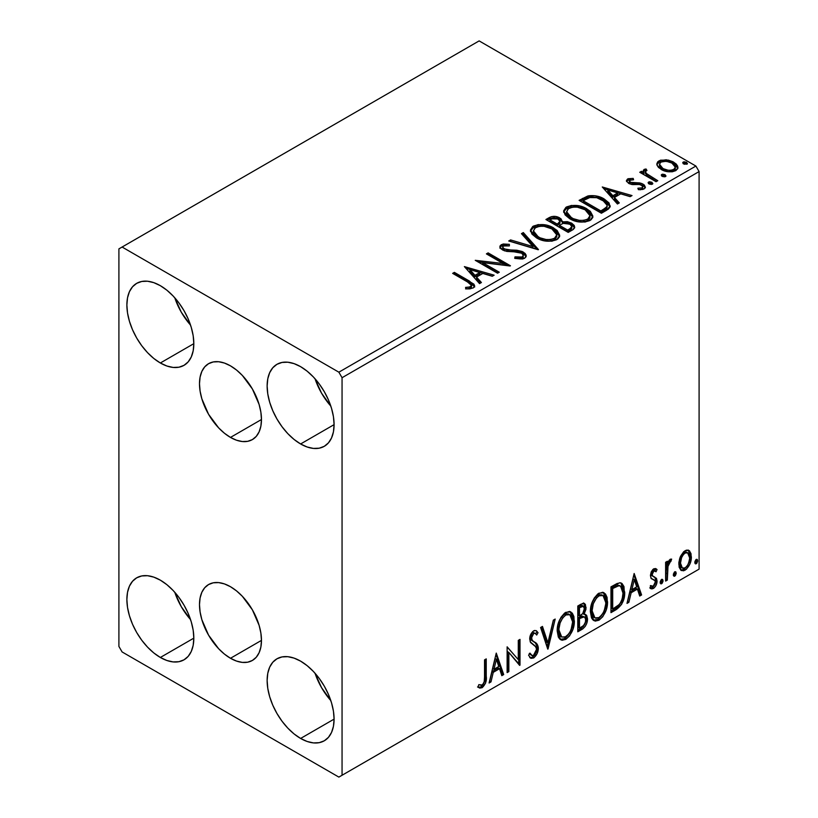 <?xml version="1.0" encoding="UTF-8"?>
<svg xmlns="http://www.w3.org/2000/svg" width="818" height="818" viewBox="0 0 818 818"><rect width="100%" height="100%" fill="white"/><g stroke="black" fill="none" stroke-linecap="round" stroke-linejoin="round"><path stroke-width="1.23" d="M230.482 437.415A43.824 25.297 60 0 1 201.852 398.806A43.824 25.297 60 0 1 208.57 363.683A43.824 25.297 60 0 1 230.482 365.861L236.525 370.033L242.343 375.431L252.394 388.99L259.112 404.47L260.87 412.2L261.463 419.522L230.482 437.415L224.439 433.243L218.621 427.845L208.57 414.286L201.852 398.806L200.093 391.076L199.49 383.744L200.093 377.108L201.852 371.413L204.715 366.883L208.57 363.683L213.263 361.945L218.621 361.73L224.439 363.059L230.482 365.861A43.824 25.297 60 0 1 259.112 404.47A43.824 25.297 60 0 1 252.394 439.583L247.69 441.321L242.343 441.536L236.525 440.217L230.482 437.415L261.463 419.522L260.87 426.158L259.112 431.853L256.249 436.393L252.394 439.583A43.824 25.297 60 0 1 230.482 437.415M230.482 658.275A43.824 25.297 60 0 1 201.852 619.666A43.824 25.297 60 0 1 208.57 584.553A43.824 25.297 60 0 1 230.482 586.721L236.525 590.893L242.343 596.291L252.394 609.85L259.112 625.33L260.87 633.06L261.463 640.392L230.482 658.275L224.439 654.103L218.621 648.705L208.57 635.146L201.852 619.666L200.093 611.936L199.49 604.604L200.093 597.968L201.852 592.273L204.715 587.743L208.57 584.553L213.263 582.805L218.621 582.6L224.439 583.919L230.482 586.721A43.824 25.297 60 0 1 259.112 625.33A43.824 25.297 60 0 1 252.394 660.443L247.69 662.191L242.343 662.396L236.525 661.077L230.482 658.275L261.463 640.392L260.87 647.028L259.112 652.713L256.249 657.253L252.394 660.443A43.824 25.297 60 0 1 230.482 658.275M315.042 673.245A47.342 27.331 -120 0 0 330.82 700.586L321.576 687.693L315.042 673.245M300.615 738.45A47.342 27.331 60 0 1 269.684 696.731A47.342 27.331 60 0 1 276.944 658.807A47.342 27.331 60 0 1 300.615 661.149L307.139 665.658L313.427 671.486L319.214 678.398L324.286 686.138L328.447 694.39L331.535 702.866L333.447 711.21L334.081 719.124L300.615 738.45L294.081 733.94L287.803 728.112L282.016 721.2L276.944 713.46L272.783 705.208L269.684 696.731L267.783 688.388L267.138 680.474L267.783 673.306L269.684 667.151L272.783 662.253L276.944 658.807L282.016 656.926L287.803 656.69L294.081 658.122L300.615 661.149A47.342 27.331 60 0 1 331.535 702.866A47.342 27.331 60 0 1 324.286 740.791L319.214 742.672L313.427 742.908L307.139 741.476L300.615 738.45L334.081 719.124L333.447 726.292L331.535 732.447L328.447 737.345L324.286 740.791A47.342 27.331 60 0 1 300.615 738.45M174.776 297.783A47.342 27.331 -120 0 0 190.553 325.114L181.31 312.231L174.776 297.783M160.348 362.988A47.342 27.331 60 0 1 129.428 321.269A47.342 27.331 60 0 1 136.678 283.345A47.342 27.331 60 0 1 160.348 285.686L166.882 290.196L173.16 296.024L178.948 302.936L184.019 310.666L188.181 318.928L191.269 327.394L193.181 335.748L193.825 343.662L160.348 362.988L153.815 358.478L147.537 352.65L141.749 345.738L136.678 337.998L132.516 329.736L129.428 321.269L127.516 312.926L126.872 305.012L127.516 297.844L129.428 291.689L132.516 286.791L136.678 283.345L141.749 281.464L147.537 281.228L153.815 282.66L160.348 285.686A47.342 27.331 60 0 1 191.269 327.394A47.342 27.331 60 0 1 184.019 365.329L178.948 367.21L173.16 367.435L166.882 366.014L160.348 362.988L193.825 343.662L193.181 350.83L191.269 356.985L188.181 361.873L184.019 365.329A47.342 27.331 60 0 1 160.348 362.988M315.042 378.765A47.342 27.331 -120 0 0 330.82 406.096L321.576 393.213L315.042 378.765M300.615 443.969A47.342 27.331 60 0 1 269.684 402.251A47.342 27.331 60 0 1 276.944 364.317A47.342 27.331 60 0 1 300.615 366.668L307.139 371.178L313.427 377.006L319.214 383.918L324.286 391.648L328.447 399.91L331.535 408.376L333.447 416.73L334.081 424.644L300.615 443.969L294.081 439.45L287.803 433.632L282.016 426.72L276.944 418.98L272.783 410.718L269.684 402.251L267.783 393.908L267.138 385.994L267.783 378.826L269.684 372.671L272.783 367.773L276.944 364.317L282.016 362.446L287.803 362.21L294.081 363.642L300.615 366.668A47.342 27.331 60 0 1 331.535 408.376A47.342 27.331 60 0 1 324.286 446.311L319.214 448.192L313.427 448.417L307.139 446.996L300.615 443.969L334.081 424.644L333.447 431.812L331.535 437.957L328.447 442.855L324.286 446.311A47.342 27.331 60 0 1 300.615 443.969M174.776 592.273A47.342 27.331 -120 0 0 190.553 619.604L181.31 606.721L174.776 592.273M160.348 657.467A47.342 27.331 60 0 1 129.428 615.75A47.342 27.331 60 0 1 136.678 577.825A47.342 27.331 60 0 1 160.348 580.166L166.882 584.676L173.16 590.504L178.948 597.416L184.019 605.156L188.181 613.408L191.269 621.885L193.181 630.228L193.825 638.142L160.348 657.467L153.815 652.958L147.537 647.13L141.749 640.218L136.678 632.488L132.516 624.226L129.428 615.75L127.516 607.406L126.872 599.492L127.516 592.324L129.428 586.169L132.516 581.281L136.678 577.825L141.749 575.944L147.537 575.708L153.815 577.14L160.348 580.166A47.342 27.331 60 0 1 191.269 621.885A47.342 27.331 60 0 1 184.019 659.809L178.948 661.69L173.16 661.926L166.882 660.494L160.348 657.467L193.825 638.142L193.181 645.31L191.269 651.465L188.181 656.363L184.019 659.809A47.342 27.331 60 0 1 160.348 657.467M609.533 205.175L604.267 200.512L604.267 199.04L595.075 195.737L587.713 196.023L579.103 200.359L601.414 213.242L608.408 209.04L610.116 206.862L609.042 202.956L604.267 199.04C599.952 196.248 594.727 195.165 588.592 195.809L579.103 200.359L601.414 213.242L606.598 210.246L610.238 205.962L604.267 199.04L604.267 200.512L610.156 206.698M118.907 248.876L118.907 646.425L122.097 651.946L338.867 777.1L699.093 569.124L342.057 775.26L342.057 377.711L699.093 171.576L699.093 569.124L699.093 171.576L695.903 166.054L338.867 372.19L122.097 247.036L479.133 40.9L695.903 166.054L479.133 40.9L118.907 248.876L118.907 646.425L122.097 651.946L338.867 777.1L342.057 775.26L342.057 377.711L338.867 372.19L122.097 247.036L118.907 248.876M680.453 556.485L678.868 562.314L679.144 567.242L681.005 570.32L683.644 570.8L686.517 569.134L689.84 564.134L691.282 558.582L690.985 553.582L689.288 550.718L686.455 550.105L683.695 551.7L680.453 556.485L678.787 564.123L681.343 570.545L685.075 570.187C689.318 566.618 691.414 562.17 691.374 556.864L689.707 551.127L688.807 550.371L685.075 550.698L680.453 556.485M665.617 581.087L667.335 580.095L668.081 564.982L669.564 562.068L670.811 561.577L671.629 559.103L669.308 560.095L667.335 564.042L667.335 561.271L665.617 562.263L665.617 581.087L667.335 580.095L667.611 567.15L671.629 559.103L670.32 559.215L667.335 564.042L667.335 561.271L665.617 562.263L665.617 581.087M655.463 568.541L657.038 569.563L656.108 568.807L652.989 569.328L651.24 571.884L650.463 575.187L651.2 578.479L655.095 580.77L655.198 583.152L653.224 586.261L650.872 585.637L649.891 587.958L651.844 588.95L653.827 588.193L655.637 586.097L656.834 582.937L656.476 578.346L652.938 576.373L652.171 574.543L653.459 571.322L654.533 570.852L656.036 571.762L657.038 569.563L655.627 568.592L653.725 568.796L650.463 575.627L651.005 578.203L654.911 580.463L655.32 582.017L653.224 586.261L650.872 585.637L649.891 587.958L650.637 588.643M616.169 609.645L621.608 604.41L624.482 595.668L623.97 586.578L622.089 583.582L620.351 582.815L617.058 583.52L610.974 586.864L610.974 612.631L616.169 609.645L614.891 608.909L610.974 611.158L614.891 608.909L616.169 609.645C622.12 605.269 624.962 599.441 624.707 592.15L621.588 583.244L619.666 582.784L610.974 586.864L610.974 612.631L616.169 609.645M577.794 631.793L582.825 628.858L585.259 626.332L586.803 623.152L587.518 618.868L586.67 615.392L584.001 614.318L585.974 609.236L585.402 604.4L583.081 603.295L577.794 606.026L577.794 631.793L582.252 629.216C585.739 626.588 587.498 623.132 587.518 618.868L585.892 614.645L584.001 614.318L586.087 607.621L584.543 603.48L580.944 604.205L577.794 606.026L577.794 631.793M547.753 649.134L555.187 619.073L553.326 620.156L547.896 642.836L542.467 626.424L540.596 627.498L548.04 648.971L555.187 619.073L553.326 620.156L547.896 642.836L542.467 626.424L540.596 627.498L547.753 649.134M508.847 671.598L508.847 652.437L520.003 665.157L520.003 639.39L518.285 640.382L518.285 659.605L507.129 646.823L507.129 672.59L508.847 671.598L507.129 671.118L508.847 671.598L508.847 652.437L519.614 665.382L520.003 639.39L518.285 640.382L518.285 659.605L507.129 646.823L507.129 672.59L508.847 671.598M484.532 677.018L484.225 681.721L482.978 684.318L481.281 685.32L478.816 684.646L477.947 687.13L479.788 688.102L482.16 687.672L485.524 683.214L486.219 678.02L486.24 658.889L484.532 659.87L484.532 677.018C485.043 679.87 484.256 682.549 482.15 685.034L478.816 684.646L477.947 687.13L482.16 687.672C485.575 684.359 486.935 680.566 486.24 676.281L486.24 658.889L484.532 659.87L484.532 677.018M496.26 653.101L489.103 682.999L490.974 681.915L493.264 672.335L499.532 668.715L501.823 675.658L503.694 674.574L496.26 653.101L489.103 682.999L490.974 681.915L493.264 672.335L499.532 668.715L501.823 675.658L503.694 674.574L496.26 653.101M535.248 633.357L532.416 632.733L535.248 633.357L536.69 635.044L538.029 632.692L536.25 630.658L533.714 630.811C531.025 633.03 529.696 635.801 529.727 639.134L530.606 642.549L536.035 647.028L536.598 649.236L533.479 655.402L531.71 655.463L529.982 653.122L528.581 655.238L530.698 658.183L534.134 657.631L537.119 653.582L538.244 647.12L536.639 643.654L532.048 640.259L531.567 636.813L533.694 633.469L535.176 633.316L536.69 635.044L538.029 632.692L536.373 630.729L534.471 630.484L532.692 631.588L530.688 634.584L529.778 638.05L530.228 641.844L535.432 646.251L536.598 649.236L535.8 652.641L533.817 655.177L532.211 655.658L529.982 653.122L528.581 655.238L531.035 658.337L533.602 657.969L532.324 657.232L530.105 657.703M557.191 630.913L558.326 637.028L559.645 638.94L562.017 640.269L565.8 639.379L569.594 635.862L572.968 629.185L574.246 623.265L573.888 616.527L572.293 613.163L569.512 611.424L564.665 613.03L560.995 617.283L558.193 623.848L557.191 630.913L560.729 639.788L565.8 639.379C571.618 634.349 574.471 628.183 574.359 620.882L570.841 611.915L565.667 612.365C559.89 617.457 557.068 623.643 557.191 630.913M590.381 611.762L591.516 617.866L592.835 619.778L595.197 621.107L598.991 620.218L602.784 616.7L606.158 610.024L607.437 604.103L607.068 597.365L605.484 594.011L602.692 592.273L597.856 593.878L594.185 598.122L591.373 604.686L590.381 611.762L593.909 620.627L598.991 620.218C604.799 615.187 607.651 609.021 607.549 601.721L604.032 592.753L598.858 593.203C593.081 598.295 590.259 604.482 590.381 611.762M634.154 573.49L626.997 603.387L628.868 602.304L631.159 592.723L637.426 589.103L639.717 596.046L641.588 594.962L634.154 573.49L626.997 603.387L628.868 602.304L631.159 592.723L637.426 589.103L639.717 596.046L641.588 594.962L634.154 573.49M660.187 582.406L660.995 583.878L662.232 583.173L663.03 581.148L662.692 579.543L661.292 579.676L660.269 581.618L661.619 583.735L663.05 580.76L661.619 579.441L660.187 582.406M673.347 574.809L674.165 576.281L675.392 575.575L676.189 573.551L675.852 571.946L674.451 572.079L673.429 574.021L674.778 576.138L676.21 573.162L674.778 571.843L673.347 574.809M694.799 562.426L695.617 563.899L696.854 563.183L697.642 561.158L697.314 559.553L695.913 559.686L694.881 561.639L696.23 563.745L697.662 560.77L696.23 559.451L694.799 562.426M656.997 165.113L658.48 167.445L662.652 170.205L668.173 171.729L672.263 171.78L675.801 170.625L677.785 168.58L677.703 166.228L676.22 164.019L672.907 161.719L668.316 160.103L660.484 160.195L657.723 161.79L656.793 163.978L656.997 165.113L661.108 169.418C665.699 172.117 670.596 172.516 675.801 170.625L677.979 167.578L673.695 162.148L666.23 159.766L658.919 160.88L656.793 163.958L656.997 165.113M656.056 181.698L657.774 180.706L646.138 173.355L645.31 171.576L646.946 170.441L646.036 168.968L643.408 170.144L643.868 172.68L641.465 171.289L639.748 172.281L656.056 181.698L657.774 180.706L646.966 174.152L645.3 171.698L646.946 170.441L646.036 168.968L644.165 169.398L643.224 170.87L643.868 172.68L641.465 171.289L639.748 172.281L656.056 181.698M627.57 178.989L626.506 181.248L629.257 183.692L632.703 184.612L639.451 184.469L642.202 185.737L642.682 186.831L641.946 187.864L637.876 188.232L638.398 189.674L642.897 189.428L645.279 187.751L644.482 185.154L641.629 183.426L632.11 182.925L629.86 182.066L629.359 180.328L633.592 179.796L633.204 178.416L628.142 178.713L627.57 180.461L630.494 179.786L627.57 180.461L627.57 178.989L626.404 180.645L628.582 183.344L631.639 184.469L639.451 184.469L641.414 185.134L642.682 186.821L641.946 187.864L637.876 188.232L638.398 189.674L644.144 188.907L645.412 187.107L643.05 184.101L639.962 182.966L630.218 182.302L629.676 180.083L633.592 179.796L633.204 178.416L627.57 178.989M554.451 217.792L549.072 219.173C552.641 217.312 556.189 217.383 559.737 219.398L559.737 217.925C556.189 215.911 552.641 215.84 549.072 217.7L549.072 219.173L547.191 220.257L549.072 219.173L549.072 217.7L545.913 219.521L568.224 232.404L573.244 229.48L574.625 227.803L574.256 225.482L571.618 223.13L567.344 221.647L562.395 221.872L560.964 218.764L555.923 216.514L551.475 216.627L545.913 219.521L568.224 232.404L572.692 229.827L574.747 227.087L571.618 223.13L562.395 221.872L562.467 221.289M538.193 249.746L523.316 232.568L521.444 233.651L532.947 246.555L510.596 239.919L508.724 240.993L538.479 249.582L523.316 232.568L521.444 233.651L532.947 246.555L510.596 239.919L508.724 240.993L538.193 249.746M499.277 272.21L482.681 262.629L510.442 265.768L488.121 252.885L486.403 253.877L503.05 263.488L475.248 260.318L497.569 273.202L499.277 272.21L482.681 262.629L510.054 265.993L488.121 252.885L486.403 253.877L503.05 263.488L475.248 260.318L497.569 273.202L499.277 272.21M467.497 281.934L470.749 284.04L471.587 285.738L470.197 286.924L465.534 287.404L466.383 288.897L469.982 288.856L473.469 287.762L474.675 286.157L473.939 284.194L454.368 272.374L452.651 273.365L467.497 281.934L471.608 285.492L469.42 287.098L465.534 287.404L466.383 288.897L473.172 287.946L474.696 285.891L469.43 281.075L454.368 272.374L452.651 273.365L467.497 281.934M464.379 266.596L479.542 283.611L481.413 282.527L476.546 277.077L482.814 273.457L492.262 276.259L494.133 275.185L464.379 266.596L479.542 283.611L481.413 282.527L476.546 277.077L482.814 273.457L492.262 276.259L494.133 275.185L464.379 266.596M524.614 258.253L526.066 256.76L526.086 255.042L525.084 253.416L522.17 251.484L516.771 250.216L506.945 249.838L503.244 248.253L502.804 246.668L503.53 245.973L509.379 245.901L509.348 244.326L503.07 243.999L500.023 245.921L500.913 248.774L504.461 250.84L517.999 251.954L521.536 253.018L523.295 254.95L522.518 256.791L520.524 257.496L514.982 256.872L514.716 258.324L522.375 259.03L524.614 258.253L526.23 255.922L523.285 252.046L504.113 248.897L502.702 247.128L503.53 245.973L509.379 245.901L509.348 244.326L501.27 244.633L499.859 246.719L502.487 249.95L506.761 251.402L518.776 252.077L521.536 253.018L523.346 255.339L522.191 256.995L514.982 256.872L514.716 258.324L524.614 258.253M536.567 237.915L543.561 240.645L551.905 241.198L557.743 239.04L559.451 236.801L559.635 235.165L557.14 230.512L552.59 227.373L546.577 225.165L538.162 224.613L532.733 226.494L530.463 229.991L531.945 234.091L536.567 237.915C542.845 241.627 549.594 242.21 556.813 239.654L559.655 235.543L553.633 227.936C547.303 224.163 540.504 223.58 533.224 226.187L530.453 230.339L536.567 237.915M569.757 218.754L576.751 221.484L585.085 222.036L590.933 219.878L592.641 217.639L592.825 216.013L590.33 211.351L585.77 208.212L579.768 206.003L571.353 205.451L565.923 207.332L563.653 210.839L565.136 214.929L569.757 218.754C576.036 222.465 582.774 223.048 590.003 220.502L592.835 216.381L586.813 208.784C580.494 205.001 573.684 204.418 566.404 207.026L563.633 211.177L569.757 218.754M602.273 186.985L617.437 203.999L619.308 202.915L614.441 197.465L620.709 193.846L630.157 196.647L632.028 195.574L602.273 186.985L617.437 203.999L619.308 202.915L614.441 197.465L620.709 193.846L630.157 196.647L632.028 195.574L602.273 186.985M648.531 183.559L648.623 182.025L649.39 184.101L651.547 184.428L652.774 183.713L651.905 182.271L649.41 181.77L648.173 182.486L649.052 183.927L652.335 184.173L652.825 183.477M661.701 175.962L661.782 174.428L662.549 176.504L664.707 176.831L665.934 176.115L665.065 174.674L662.57 174.173L661.333 174.888L662.212 176.33L665.494 176.576L665.985 175.88M683.153 163.569L683.235 162.046L684.39 164.265L687.396 163.733L686.527 162.291L684.032 161.78L682.795 162.496L683.664 163.937L686.956 164.193L687.447 163.498M470.493 283.171L453.929 274.102L454.368 272.374L454.368 273.846L469.43 282.547L469.43 281.075L469.43 282.547L474.542 286.607M471.608 286.811L470.197 288.396L465.534 288.877L469.42 288.57L469.42 287.098L469.42 288.57L470.861 288.11L471.608 285.492M474.665 287.046L472.64 284.562M465.861 268.253L492.446 276.157L465.861 268.253M476.546 278.549L476.546 277.077L476.546 278.549L480.544 283.028L476.546 278.549M469.9 271.095L474.992 276.801L479.798 274.03L479.798 272.558L479.798 274.03L474.992 276.801L474.992 275.329L474.992 276.801L469.9 271.095L469.9 269.623L479.798 272.558L474.992 275.329L469.9 269.623L469.9 271.095M477.937 261.872L503.05 264.96L503.05 263.488L503.05 264.96L477.937 261.872M487.681 254.613L488.121 252.885L488.121 254.357L507.794 265.717L487.681 254.613M482.681 264.102L482.681 262.629L482.681 264.102L498.009 272.946L482.681 264.102M523.336 256.975L522.518 258.263L520.524 258.969L514.972 258.396L514.982 256.872L514.982 258.345L522.191 258.468L523.346 255.339M500.002 247.455L501.27 246.106L501.27 244.633L501.27 246.106L509.348 245.799L509.348 244.326L509.358 245.891L503.07 245.472L500.841 246.392L499.859 248.13M502.702 247.128L502.702 248.6L504.113 250.369L504.113 248.897L504.113 250.369L508.029 251.443L508.029 249.971L508.029 251.443L512.375 251.494L512.375 250.022L512.375 251.494L523.285 253.519L523.285 252.046L523.285 253.519L526.117 256.617M526.086 256.515L524.266 254.163L520.923 252.496M519.614 252.138L505.913 251.106L503.244 249.725L502.804 248.14M500.483 246.699L500.023 247.394M510.401 241.494L510.596 239.919L510.596 241.392L532.947 248.028L532.947 246.555L532.947 248.028L510.401 241.494M522.313 234.623L523.316 234.04L523.316 232.568L523.316 234.04L536.997 249.388L523.316 234.04L522.313 234.623M530.514 231.095L533.224 227.66L533.224 226.187L533.224 227.66C540.504 225.052 547.303 225.635 553.633 229.408L553.633 227.936L553.633 229.408L559.594 236.259M535.514 226.658L532.293 228.283L530.463 231.463M559.635 236.637L558.408 233.457L554.604 230.011L549.144 227.363L543.806 226.146M541.056 225.942L537.037 226.269M556.496 234.909L556.71 235.625M556.782 236.596L554.86 239.602L550.524 241.054L543.858 240.584L539.103 238.836M555.821 238.784L555.217 239.347M533.377 230.829L533.377 232.302L538.275 238.386L538.275 236.913L533.377 230.829L535.585 227.465C541.444 225.451 546.884 225.932 551.905 228.928L556.792 234.878L554.461 238.365C548.673 240.38 543.275 239.899 538.275 236.913L538.275 238.386L535.442 236.32L533.694 233.887L533.387 232.046M538.275 238.386C543.275 241.371 548.673 241.852 554.461 239.838L554.461 238.365L554.461 239.838L556.792 236.351L556.792 234.878M562.395 221.872L562.395 223.345L562.395 221.872L559.737 217.925L559.737 219.398L562.395 222.23L560.381 219.797L555.892 217.977M563.612 223.12L571.618 224.602L571.618 223.13L571.618 224.602L574.635 227.803M574.645 227.864L574.246 226.944M573.612 226.116L569.645 223.703L564.819 222.987M571.843 228.058L571.158 229.367L567.661 231.566L559.359 226.77L559.359 225.298L563.224 223.375L569.901 224.122L571.843 226.606L569.614 228.958L569.614 230.431L571.843 228.079L571.843 226.606L571.158 227.895L567.661 230.093L567.661 231.566L569.614 230.431L569.614 228.958L567.661 230.093L559.359 225.298L559.359 226.77L567.661 231.566L567.661 230.093L559.359 225.298L563.224 223.375L566.772 223.099L570.31 224.377L571.843 226.586M571.158 229.367L570.443 229.93M559.86 223.355L557.068 225.451L549.921 221.32L549.921 219.848L551.7 218.825L558.06 218.938L559.993 221.33L557.948 223.478L557.948 224.95L559.993 222.803L559.993 221.33M557.948 223.478L557.068 223.979L557.068 225.451L557.948 224.95L557.948 223.478L557.068 223.979L549.921 219.848L549.921 221.32L557.068 225.451L557.068 223.979L549.921 219.848L554.001 218.017L557.385 218.59L559.993 221.238L557.948 223.478M563.704 211.934L566.404 208.498L566.404 207.026L566.404 208.498C573.684 205.891 580.494 206.473 586.813 210.257L586.813 208.784L586.813 210.257L592.784 217.097M568.704 207.496L564.737 209.827L563.653 212.312M592.825 217.486L591.588 214.296L587.794 210.85L582.334 208.212L576.997 206.985M574.246 206.79L570.218 207.107M589.676 215.748L589.911 216.494M589.972 217.445L589.011 219.623L585.841 221.463L581.455 221.985L577.048 221.422L569.941 218.242L567.59 215.983L566.567 212.895M589.011 219.623L588.398 220.185M566.557 211.668L566.557 213.14L571.465 219.224L571.465 217.752L571.465 219.224C576.465 222.21 581.854 222.69 587.651 220.686L587.651 219.214C581.854 221.218 576.465 220.737 571.465 217.752L566.557 211.668L568.766 208.304C574.635 206.289 580.074 206.77 585.095 209.766L589.982 215.717L587.651 219.214L587.651 220.686L589.982 217.189L589.982 215.717M580.371 201.095L582.477 199.878L582.477 198.406L582.477 199.878L588.592 197.281L588.592 195.809L588.592 197.281C594.727 196.637 599.952 197.721 604.267 200.512L597.14 197.619L590.729 196.995L586.884 197.762L580.371 201.095M607.191 206.749L606.547 208.58L603.827 210.655M602.692 211.341L602.692 209.868L600.841 210.932L600.841 212.404L602.692 211.341L606.711 208.365L606.711 206.893L602.692 209.868L602.692 211.341L600.841 212.404L583.101 202.169L600.841 212.404L600.841 210.932L583.101 200.696L583.101 202.169L583.101 200.696L589.798 197.547C594.768 196.903 599.021 197.731 602.549 200.021L607.191 205.349L606.711 208.365L607.191 205.349M603.756 188.641L630.341 196.545L603.756 188.641M614.441 198.938L614.441 197.465L614.441 198.938L618.439 203.416L614.441 198.938M607.794 191.484L612.886 197.189L617.692 194.418L617.692 192.946L617.692 194.418L612.886 197.189L612.886 195.717L612.886 197.189L607.794 191.484L607.794 190.011L617.692 192.946L612.886 195.717L607.794 190.011L607.794 191.484M633.204 179.756L633.204 178.416L633.204 179.756M629.134 182.353L629.676 180.083M629.676 181.555L630.218 183.774L630.218 182.302L630.218 183.774L632.11 184.398L632.11 182.925L632.11 184.398L635.504 184.377L635.504 182.905L635.504 184.377L639.962 184.439L639.962 182.966L639.962 184.439L643.05 185.574L643.05 184.101L643.05 185.574L645.259 187.803M640.116 189.807L641.946 189.336L641.946 187.864L641.946 189.336L642.682 188.293L642.345 189.04L640.003 189.807M626.568 181.412L627.57 180.461L626.527 181.504M642.621 187.925L642.682 186.821M645.29 187.884L643.827 186.075L640.821 184.643L630.627 183.989L629.195 182.711L629.359 181.8M644.482 186.627L643.827 186.075M648.623 182.025L648.623 183.498L651.905 183.743L651.905 182.271L648.623 182.025L648.122 182.741M652.335 184.173L651.905 182.271L652.427 184.122M652.467 184.162L650.33 183.242L648.47 183.6M651.189 183.426L649.41 183.242M641.026 173.017L641.465 171.289L641.465 172.762L643.868 174.152L643.868 172.68L643.868 174.152L641.026 173.017M643.377 171.688L644.165 169.398L644.165 170.87L646.036 170.441L646.036 168.968L646.138 170.614L644.165 170.87L643.255 172.036M645.3 171.698L645.3 173.171L646.966 175.625L646.966 174.152L646.966 175.625L652.294 179.019L652.294 177.547L652.294 179.019L656.496 181.443L647.253 175.86L645.31 173.048M661.782 174.428L661.782 175.901L665.065 176.146L665.065 174.674L661.782 174.428L661.281 175.144M665.494 176.576L665.065 174.674L665.586 176.524M665.627 176.565L663.49 175.645L661.629 176.003M664.349 175.829L662.57 175.645M660.494 161.657L658.265 162.782L656.874 164.694L658.919 162.353L658.919 160.88L658.919 162.353L666.23 161.238L666.23 159.766L666.23 161.238L673.695 163.62L673.695 162.148L673.695 163.62L677.887 168.293L676.22 165.492L672.079 162.792L667.284 161.381L662.099 161.279M675.239 168.079L675.208 169.398L673.797 170.952L668.071 171.688L661.803 169.244L659.993 167.373L659.543 165.083M659.472 164.203L659.472 165.676L662.836 169.909L662.836 168.436L662.836 169.909C666.21 171.944 669.86 172.291 673.797 170.952L673.797 169.479C669.86 170.819 666.21 170.471 662.836 168.436L659.472 164.203L660.924 162.046C664.911 160.737 668.603 161.105 671.997 163.15L675.32 167.22L673.797 169.479L673.797 170.952L675.32 168.692L675.32 167.22M683.235 162.046L683.235 163.518L686.527 163.764L686.527 162.291L683.235 162.046L682.744 162.751M686.956 164.193L686.527 162.291L687.038 164.132M687.089 164.183L684.942 163.263L683.091 163.62M685.801 163.436L684.032 163.252M479.798 272.558L474.992 275.329L469.9 269.623L479.798 272.558M551.905 228.928L555.78 232.179L556.741 235.502L554.86 238.13L550.524 239.582L546.025 239.5L539.962 237.793L535.442 234.848L533.408 231.371L534.839 227.966L539.583 226.279L544.113 226.32L551.905 228.928M585.095 209.766L588.97 213.017L589.972 215.972L588.04 218.968L583.704 220.42L579.205 220.339L573.152 218.631L568.633 215.686L566.598 212.21L568.029 208.815L572.764 207.118L577.303 207.158L585.095 209.766M583.101 200.696L589.798 197.547L596.741 197.69L604.993 201.709L606.69 203.662L607.089 206.095L605.913 207.721L600.841 210.932L583.101 200.696M617.692 192.946L612.886 195.717L607.794 190.011L617.692 192.946M671.997 163.15L674.584 165.328L675.32 167.046L674.298 169.142L671.118 170.287L668.071 170.216L663.398 168.733L660.341 166.402L659.472 164.377L660.423 162.383L663.643 161.248L668.194 161.637L671.997 163.15M477.538 686.987L479.634 687.406L481.505 686.517L484.532 681.517L484.972 659.625L484.972 675.545L486.24 676.281L484.972 675.545C485.657 679.83 484.297 683.623 480.892 686.936L482.16 687.672L480.892 686.936L478.121 687.253M495.964 654.318L502.416 673.838L503.694 674.574L502.416 673.838L501.414 674.421L502.416 673.838L495.964 654.318M498.254 667.979L499.532 668.715L498.254 667.979L491.996 671.598L493.264 672.335L491.996 671.598L489.696 681.179L490.974 681.915L489.512 681.292L491.996 671.598L498.254 667.979M495.125 658.5L492.722 668.531L494 669.267L492.722 668.531L495.125 658.5L496.393 659.236L498.796 666.496L494 669.267L496.393 659.236L495.125 658.5M507.129 646.977L518.285 659.605L507.129 646.977M518.724 640.126L518.724 664.318L518.724 640.126M518.898 664.523L520.003 665.157L518.898 664.523M507.569 651.701L508.847 652.437L507.569 651.701L507.569 670.862L507.569 651.701M529.512 653.838L531.71 655.463M536.751 631.956L535.729 633.756L536.751 631.956M531.444 638.03L533.694 633.469L532.416 632.733L530.166 637.294L531.444 638.03L530.166 637.294L531.209 640.024L532.487 640.76L531.444 638.03M534.604 642.099L533.326 641.363C535.555 642.304 536.792 644.369 537.037 647.539L538.316 648.275C538.07 645.105 536.833 643.04 534.604 642.099M533.602 657.969C536.71 655.392 538.285 652.161 538.316 648.275L537.037 647.539C537.007 651.425 535.432 654.656 532.324 657.232L533.602 657.969M529.757 657.6L531.403 657.641L533.377 656.465M534.338 655.433L536.751 650.126L536.966 646.384L535.361 642.917L531.332 640.126M536.741 645.341L536.393 644.4M531.209 640.024L530.187 637.733L530.718 634.778L532.17 632.897L533.898 632.58M530.933 654.921L529.266 653.48M541.608 626.925L546.618 642.099L547.896 642.836L546.618 642.099L541.608 626.925M553.51 620.054L547.058 647.028L553.51 620.054M570.197 611.608L573.081 620.146L574.359 620.882L573.081 620.146C573.193 627.447 570.34 633.613 564.532 638.643L565.8 639.379L564.532 638.643L560.115 639.359M560.524 639.492L562.549 639.461L565.535 637.979L569.829 632.723L572.61 625.013L572.61 615.77M569.849 614.717L568.582 613.981L564.471 614.226C559.809 618.347 557.528 623.336 557.631 629.185L558.009 625.259L559.768 619.921L562.13 616.24L564.471 614.226L565.749 614.962L569.849 614.717L572.641 621.874C572.753 627.754 570.453 632.713 565.749 636.772L561.741 637.069L558.909 629.921L557.631 629.185L560.463 636.332L559.267 635.289M558.612 634.277L557.661 630.095M557.631 629.185L558.909 629.921C558.806 624.073 561.087 619.083 565.749 614.962L564.471 614.226L566.056 613.602L568.735 614.073M583.837 603.244L584.809 606.884L586.087 607.621L584.809 606.884L583.868 611.506M583.51 606.22L582.232 605.484L580.013 605.913L581.291 606.649L580.013 605.913L578.234 606.946L579.512 607.682L583.51 606.22L584.369 608.664L582.723 613.592L584.001 614.318L582.733 613.582L579.512 615.944L578.234 615.208L578.234 606.946L580.974 605.463L582.355 605.565M585.177 614.379L586.24 618.132L587.518 618.868L586.24 618.132C586.22 622.396 584.461 625.852 580.974 628.48L582.252 629.216L580.974 628.48L577.794 630.32L583.214 626.629L585.944 620.934L586.199 617.13L585.003 614.195M583.674 611.936L584.747 605.668M584.522 604.614L583.551 602.948M584.635 616.987L581.833 616.077L583.111 616.813L581.833 616.077L579.103 617.345L580.371 618.081L579.103 617.345L578.234 617.846L579.512 618.582L583.111 616.813L584.635 616.987L585.8 619.86C585.647 623.111 584.205 625.504 581.475 627.028L579.512 628.163L578.234 627.426L578.234 617.846L582.14 616.026L584.154 617.161M584.369 608.664C584.287 611.711 582.958 613.97 580.381 615.433L579.512 615.944L579.512 607.682L578.234 606.946L578.234 615.208L579.512 615.944L579.512 607.682L583.224 606.118L584.369 608.664M579.512 628.163L579.512 618.582L578.234 617.846L578.234 627.426L579.512 628.163L579.512 618.582L584.256 616.823L585.647 618.469L585.432 622.253L583.571 625.514L579.512 628.163M603.377 592.447L606.271 600.985L607.549 601.721L606.271 600.985C606.383 608.285 603.531 614.451 597.713 619.482L598.991 620.218L597.713 619.482L593.295 620.208M593.704 620.33L595.739 620.3L598.715 618.827L603.019 613.561L605.801 605.862L605.79 596.608M591.803 615.116L590.821 610.024L593.653 617.171L592.457 616.128M603.04 595.555L601.762 594.819L597.661 595.075L598.929 595.811L603.04 595.555L605.831 602.713C605.944 608.592 603.643 613.561 598.929 617.61L594.921 617.907L592.099 610.76L590.821 610.024L591.025 607.109L592.426 601.946L595.32 597.079L598.459 594.676L601.925 594.921M592.099 610.76C591.997 604.911 594.267 599.921 598.929 595.811L597.661 595.075C592.999 599.185 590.719 604.175 590.821 610.024L592.099 610.76L593.306 603.725L596.598 597.815L599.737 595.412L603.193 595.657L605.453 599.236L605.801 603.664L604.216 610.801L601.987 614.768L598.929 617.61L595.913 618.285L593.735 616.864L592.467 614.206L592.099 610.76M620.934 582.948L623.439 591.414L624.707 592.15L623.439 591.414C623.694 598.704 620.842 604.533 614.891 608.909L616.915 607.549M617.938 606.68L620.995 602.447L623.214 594.931L622.948 586.731L620.811 582.845M616.281 585.299L612.549 587.13L613.817 587.866L612.549 587.13L611.424 587.784L612.692 588.52L618.766 585.739L620.545 586.097L622.999 593.132C623.214 597.038 621.925 600.872 619.134 604.635L612.692 609.001L611.424 608.265L612.692 609.001L612.692 588.52L611.424 587.784L611.424 608.265L611.424 587.784L615.044 585.811M620.545 586.097L618.766 585.739L617.488 585.003L619.512 585.514M633.858 574.706L640.31 594.226L641.588 594.962L640.31 594.226L639.308 594.809L640.31 594.226L633.858 574.706M636.148 588.367L637.426 589.103L636.148 588.367L629.891 591.987L631.159 592.723L629.891 591.987L627.59 601.567L628.868 602.304L627.406 601.68L629.891 591.987L636.148 588.367M633.02 578.888L630.617 588.919L631.895 589.655L630.617 588.919L633.02 578.888L634.287 579.625L636.69 586.884L631.895 589.655L634.287 579.625L633.02 578.888M655.249 571.056L652.56 570.31L656.036 571.762L657.038 569.563L655.76 568.827L654.85 570.831L655.453 568.52M652.171 574.543L653.838 571.046L652.56 570.31L650.903 573.807L652.171 574.543L650.903 573.807L651.312 575.269L652.59 576.005L652.171 574.543M654.799 577.119L652.59 576.005M657.038 580.933L656.476 578.346L655.198 577.61L655.76 580.197L657.038 580.933L655.76 580.197C655.78 583.214 654.574 585.729 652.14 587.733L653.418 588.469C655.852 586.465 657.058 583.95 657.038 580.933M649.891 587.958L653.418 588.469L652.14 587.733L650.065 588.162M650.351 585.576L651.619 586.312L650.872 585.637M653.183 579.338L654.911 580.463M653.643 579.727L651.404 578.704M651.21 578.633L653.255 579.379M651.21 585.77L650.576 585.678M650.095 588.173L652.958 587.14L654.881 584.318L655.76 580.197L654.768 577.089M651.312 575.269L651.312 571.905L652.365 570.432L653.848 570.258M662.478 579.359L661.619 579.441M661.711 579.389L663.05 580.76L661.772 580.023L660.341 582.999L661.619 583.735L660.249 583.04M660.77 583.796L661.619 583.735M660.177 583.07L661.414 581.649L661.69 579.328M666.067 562.007L666.067 563.305L667.335 564.042L666.067 563.305L666.067 562.007M668.521 561.128L669.533 560.841L670.003 559.43L669.533 560.841L670.811 561.577L668.643 561.036M666.936 563.806L666.333 566.414L667.611 567.15L666.333 566.414L666.067 573.029L667.335 573.766L666.067 573.029L666.067 579.359L667.335 580.095L665.617 579.614L666.067 573.029M666.077 571.434L667.038 563.5M675.637 571.762L674.778 571.843M674.87 571.792L676.21 573.162L674.932 572.426L673.5 575.402L674.778 576.138L673.408 575.443M673.93 576.199L674.778 576.138M673.337 575.473L674.574 574.052L674.85 571.731M688.122 550.095L689.707 551.127L688.429 550.391L690.095 556.128L691.374 556.864L690.095 556.128C690.136 561.434 688.04 565.882 683.807 569.451L685.075 570.187L683.807 569.451L680.729 570.085L683.807 569.451L686.967 566.404M687.703 565.197L689.727 559.655L690.003 554.41M689.717 552.886L688.01 549.982M681.772 567.59L680.29 566.598L679.482 564.747L679.809 558.367L682.723 553.091L684.881 551.853L686.65 552.273M687.662 552.835L686.384 552.099L683.797 552.273L685.075 553.009L687.662 552.835L689.656 557.866C689.738 561.802 688.204 565.146 685.075 567.876L682.355 568.07L680.494 563.152L679.226 562.416L681.087 567.334L682.355 568.07M680.494 563.152C680.423 559.195 681.946 555.811 685.075 553.009L683.797 552.273C680.678 555.074 679.144 558.459 679.226 562.416L680.494 563.152L681.578 557.682L683.562 554.287L685.617 552.743L687.928 553.009L689.4 555.504L689.635 558.5L688.582 563.285L687.12 565.964L685.075 567.876L683.03 568.326L681.087 566.485L680.494 563.152M697.1 559.379L696.23 559.451M696.322 559.41L697.662 560.77L696.384 560.033L694.963 563.009L696.23 563.745L694.871 563.05M695.382 563.817L696.23 563.745M694.799 563.091L696.036 561.659L696.312 559.338M498.796 666.496L494 669.267L496.393 659.236L498.796 666.496M572.641 621.874L571.025 629.962L568.796 633.919L564.941 637.171L561.516 636.936L559.287 633.367L558.929 628.97L560.125 622.887L562.712 617.866L566.148 614.747L569.42 614.512L571.751 616.925L572.641 621.874M612.692 588.52L617.559 586.036L619.86 585.811L622.109 587.958L622.999 593.132L622.201 598.919L620.146 603.357L618.019 605.647L612.692 609.001L612.692 588.52M636.69 586.884L631.895 589.655L634.287 579.625L636.69 586.884M338.867 372.19L695.903 166.054L699.093 171.576L342.057 377.711L338.867 372.19M342.057 775.26L699.093 569.124L342.057 775.26M561.741 637.069L560.463 636.332M594.921 617.907L593.653 617.171"/></g></svg>
